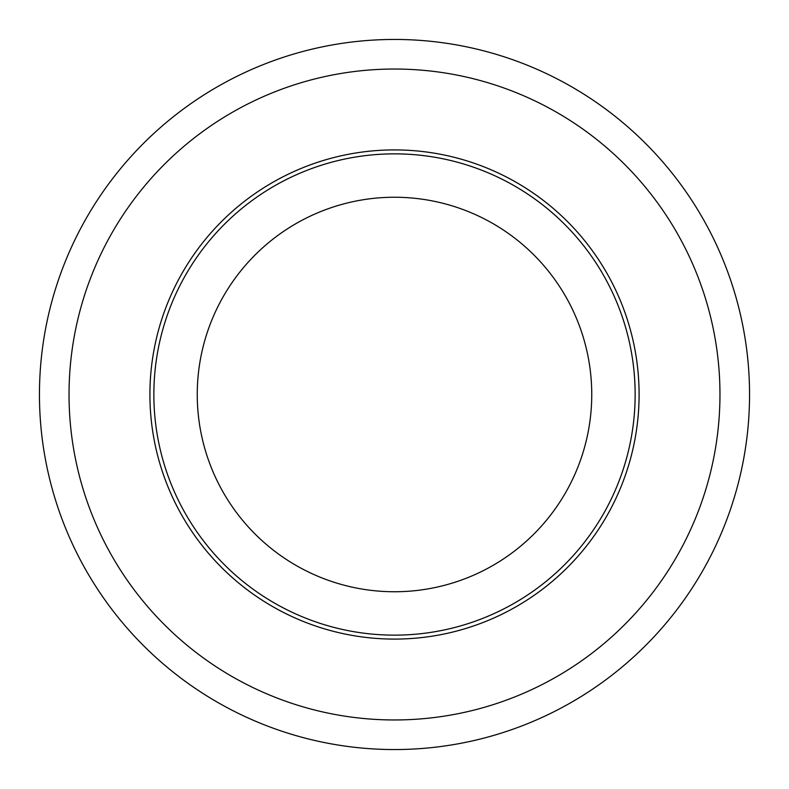 <?xml version="1.0" encoding="UTF-8"?>
<svg xmlns="http://www.w3.org/2000/svg" width="789" height="789" viewBox="0 0 789 789"><rect width="100%" height="100%" fill="white"/><g stroke="black" fill="none" stroke-linecap="round" stroke-linejoin="round"><path stroke-width="1.18" d="M639.09 394.5A244.59 244.59 0 0 0 394.5 149.91A244.59 244.59 0 0 0 149.91 394.5A244.59 244.59 0 0 0 394.5 639.09A244.59 244.59 0 0 0 639.09 394.5M39.45 394.5A355.05 355.05 0 0 0 394.5 749.55A355.05 355.05 0 0 0 749.55 394.5A355.05 355.05 0 0 0 394.5 39.45A355.05 355.05 0 0 0 39.45 394.5M69.037 394.5A325.462 325.462 0 0 0 394.5 719.962A325.462 325.462 0 0 0 719.962 394.5A325.462 325.462 0 0 0 394.5 69.037A325.462 325.462 0 0 0 69.037 394.5M153.855 394.5A240.645 240.645 0 0 1 394.5 153.855A240.645 240.645 0 0 1 635.145 394.5A240.645 240.645 0 0 1 394.5 635.145A240.645 240.645 0 0 1 153.855 394.5M591.75 394.5A197.25 197.25 0 0 0 394.5 197.25A197.25 197.25 0 0 0 197.25 394.5A197.25 197.25 0 0 0 394.5 591.75A197.25 197.25 0 0 0 591.75 394.5"/></g></svg>
